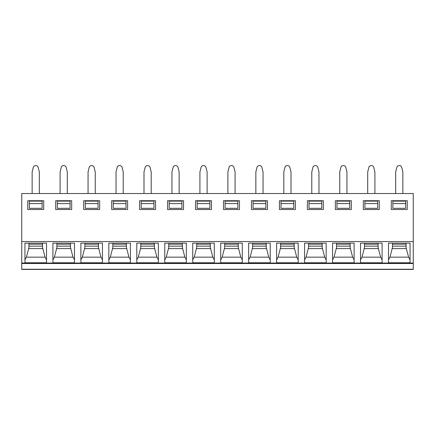 <?xml version="1.0" encoding="UTF-8"?>
<svg xmlns="http://www.w3.org/2000/svg" width="435" height="435" viewBox="0 0 435 435"><rect width="100%" height="100%" fill="white"/><g stroke="black" fill="none" stroke-linecap="round" stroke-linejoin="round"><path stroke-width="0.65" d="M21.75 263.49L21.75 269.439L413.25 269.439L413.25 241.561L21.75 241.561L21.75 263.49L413.25 263.49M413.25 241.561L413.25 193.531L21.75 193.531L21.75 241.561M388.482 262.762L388.482 243.116L410.053 243.116L410.053 262.762L388.482 262.762M360.517 262.762L360.517 243.116L382.088 243.116L382.088 262.762L360.517 262.762M332.552 262.762L332.552 243.116L354.128 243.116L354.128 262.762L332.552 262.762M304.587 262.762L304.587 243.116L326.163 243.116L326.163 262.762L304.587 262.762M276.622 262.762L276.622 243.116L298.198 243.116L298.198 262.762L276.622 262.762M248.662 262.762L248.662 243.116L270.233 243.116L270.233 262.762L248.662 262.762M220.697 262.762L220.697 243.116L242.268 243.116L242.268 262.762L220.697 262.762M192.732 262.762L192.732 243.116L214.303 243.116L214.303 262.762L192.732 262.762M164.767 262.762L164.767 243.116L186.338 243.116L186.338 262.762L164.767 262.762M136.802 262.762L136.802 243.116L158.378 243.116L158.378 262.762L136.802 262.762M108.837 262.762L108.837 243.116L130.413 243.116L130.413 262.762L108.837 262.762M80.872 262.762L80.872 243.116L102.448 243.116L102.448 262.762L80.872 262.762M52.912 262.762L52.912 243.116L74.483 243.116L74.483 262.762L52.912 262.762M24.947 262.762L24.947 243.116L46.518 243.116L46.518 262.762L24.947 262.762M407.258 200.725L407.258 209.512L391.277 209.512L391.277 200.725L407.258 200.725M379.293 200.725L379.293 209.512L363.312 209.512L363.312 200.725L379.293 200.725M351.328 200.725L351.328 209.512L335.347 209.512L335.347 200.725L351.328 200.725M323.363 200.725L323.363 209.512L307.387 209.512L307.387 200.725L323.363 200.725M295.403 200.725L295.403 209.512L279.422 209.512L279.422 200.725L295.403 200.725M267.438 200.725L267.438 209.512L251.457 209.512L251.457 200.725L267.438 200.725M239.473 200.725L239.473 209.512L223.492 209.512L223.492 200.725L239.473 200.725M211.508 200.725L211.508 209.512L195.527 209.512L195.527 200.725L211.508 200.725M183.543 200.725L183.543 209.512L167.562 209.512L167.562 200.725L183.543 200.725M155.578 200.725L155.578 209.512L139.597 209.512L139.597 200.725L155.578 200.725M127.613 200.725L127.613 209.512L111.637 209.512L111.637 200.725L127.613 200.725M99.653 200.725L99.653 209.512L83.672 209.512L83.672 200.725L99.653 200.725M71.688 200.725L71.688 209.512L55.707 209.512L55.707 200.725L71.688 200.725M43.723 200.725L43.723 209.512L27.742 209.512L27.742 200.725L43.723 200.725M405.659 203.613L405.659 201.122L392.876 201.122L392.876 208.316L405.659 208.316L405.659 203.613L392.876 203.613M364.911 208.316L377.694 208.316L377.694 203.613L364.911 203.613L364.911 208.316M377.694 203.613L377.694 201.122L364.911 201.122L364.911 203.613M336.946 208.316L349.729 208.316L349.729 203.613L336.946 203.613L336.946 208.316M349.729 203.613L349.729 201.122L336.946 201.122L336.946 203.613M308.981 208.316L321.769 208.316L321.769 203.613L308.981 203.613L308.981 208.316M321.769 203.613L321.769 201.122L308.981 201.122L308.981 203.613M281.021 208.316L293.804 208.316L293.804 203.613L281.021 203.613L281.021 208.316M293.804 203.613L293.804 201.122L281.021 201.122L281.021 203.613M253.056 208.316L265.839 208.316L265.839 203.613L253.056 203.613L253.056 208.316M265.839 203.613L265.839 201.122L253.056 201.122L253.056 203.613M225.091 208.316L237.874 208.316L237.874 203.613L225.091 203.613L225.091 208.316M237.874 203.613L237.874 201.122L225.091 201.122L225.091 203.613M197.126 208.316L209.909 208.316L209.909 203.613L197.126 203.613L197.126 208.316M209.909 203.613L209.909 201.122L197.126 201.122L197.126 203.613M169.161 208.316L181.944 208.316L181.944 203.613L169.161 203.613L169.161 208.316M181.944 203.613L181.944 201.122L169.161 201.122L169.161 203.613M141.196 208.316L153.979 208.316L153.979 203.613L141.196 203.613L141.196 208.316M153.979 203.613L153.979 201.122L141.196 201.122L141.196 203.613M113.23 208.316L126.019 208.316L126.019 203.613L113.23 203.613L113.23 208.316M126.019 203.613L126.019 201.122L113.23 201.122L113.23 203.613M85.271 208.316L98.054 208.316L98.054 203.613L85.271 203.613L85.271 208.316M98.054 203.613L98.054 201.122L85.271 201.122L85.271 203.613M57.306 208.316L70.089 208.316L70.089 203.613L57.306 203.613L57.306 208.316M70.089 203.613L70.089 201.122L57.306 201.122L57.306 203.613M29.341 208.316L42.124 208.316L42.124 203.613L29.341 203.613L29.341 208.316M42.124 203.613L42.124 201.122L29.341 201.122L29.341 203.613M395.671 193.531L395.671 171.956L396.818 167.377A2.398 2.398 0 0 1 399.14 165.561L399.395 165.561A2.398 2.398 0 0 1 401.717 167.377L402.864 171.956L402.864 193.531M367.705 193.531L367.705 171.956L368.853 167.377A2.398 2.398 0 0 1 371.18 165.561L371.43 165.561A2.398 2.398 0 0 1 373.757 167.377L374.899 171.956L374.899 193.531M339.746 193.531L339.746 171.956L340.888 167.377A2.398 2.398 0 0 1 343.215 165.561L343.465 165.561A2.398 2.398 0 0 1 345.792 167.377L346.934 171.956L346.934 193.531M311.781 193.531L311.781 171.956L312.923 167.377A2.398 2.398 0 0 1 315.25 165.561L315.5 165.561A2.398 2.398 0 0 1 317.827 167.377L318.969 171.956L318.969 193.531M283.816 193.531L283.816 171.956L284.958 167.377A2.398 2.398 0 0 1 287.285 165.561L287.535 165.561A2.398 2.398 0 0 1 289.862 167.377L291.004 171.956L291.004 193.531M255.851 193.531L255.851 171.956L256.993 167.377A2.398 2.398 0 0 1 259.32 165.561L259.57 165.561A2.398 2.398 0 0 1 261.897 167.377L263.044 171.956L263.044 193.531M227.886 193.531L227.886 171.956L229.033 167.377A2.398 2.398 0 0 1 231.355 165.561L231.61 165.561A2.398 2.398 0 0 1 233.932 167.377L235.079 171.956L235.079 193.531M199.921 193.531L199.921 171.956L201.068 167.377A2.398 2.398 0 0 1 203.39 165.561L203.645 165.561A2.398 2.398 0 0 1 205.967 167.377L207.114 171.956L207.114 193.531M171.956 193.531L171.956 171.956L173.103 167.377A2.398 2.398 0 0 1 175.43 165.561L175.68 165.561A2.398 2.398 0 0 1 178.007 167.377L179.149 171.956L179.149 193.531M143.996 193.531L143.996 171.956L145.138 167.377A2.398 2.398 0 0 1 147.465 165.561L147.715 165.561A2.398 2.398 0 0 1 150.042 167.377L151.184 171.956L151.184 193.531M116.031 193.531L116.031 171.956L117.173 167.377A2.398 2.398 0 0 1 119.5 165.561L119.75 165.561A2.398 2.398 0 0 1 122.077 167.377L123.219 171.956L123.219 193.531M88.066 193.531L88.066 171.956L89.208 167.377A2.398 2.398 0 0 1 91.535 165.561L91.785 165.561A2.398 2.398 0 0 1 94.112 167.377L95.254 171.956L95.254 193.531M60.101 193.531L60.101 171.956L61.243 167.377A2.398 2.398 0 0 1 63.57 165.561L63.82 165.561A2.398 2.398 0 0 1 66.147 167.377L67.294 171.956L67.294 193.531M32.136 193.531L32.136 171.956L33.283 167.377A2.398 2.398 0 0 1 35.605 165.561L35.86 165.561A2.398 2.398 0 0 1 38.182 167.377L39.329 171.956L39.329 193.531M388.482 243.116L388.482 259.836L389.945 257.15L392.479 247.455L392.479 243.116L392.479 247.455M406.062 243.116L406.062 247.455L406.062 243.116M406.062 247.455L408.59 257.15L410.053 259.836L410.053 243.116M408.59 257.15L389.945 257.15M406.062 244.187L392.479 244.187M360.517 243.116L360.517 259.836L361.985 257.15L364.514 247.455L364.514 243.116L364.514 247.455M378.097 243.116L378.097 247.455L378.097 243.116M382.088 243.116L382.088 259.836L380.625 257.15L378.097 247.455M380.625 257.15L361.985 257.15M378.097 244.187L364.514 244.187M332.552 243.116L332.552 259.836L334.02 257.15L336.549 247.455L336.549 243.116L336.549 247.455M350.131 243.116L350.131 247.455L350.131 243.116M354.128 243.116L354.128 259.836L352.66 257.15L350.131 247.455M352.66 257.15L334.02 257.15M350.131 244.187L336.549 244.187M304.587 243.116L304.587 259.836L306.055 257.15L308.584 247.455L308.584 243.116L308.584 247.455M322.166 243.116L322.166 247.455L322.166 243.116M326.163 243.116L326.163 259.836L324.695 257.15L322.166 247.455M324.695 257.15L306.055 257.15M322.166 244.187L308.584 244.187M276.622 243.116L276.622 259.836L278.09 257.15L280.618 247.455L280.618 243.116L280.618 247.455M294.201 243.116L294.201 247.455L294.201 243.116M298.198 243.116L298.198 259.836L296.73 257.15L294.201 247.455M296.73 257.15L278.09 257.15M294.201 244.187L280.618 244.187M248.662 243.116L248.662 259.836L250.125 257.15L252.653 247.455L252.653 243.116L252.653 247.455M266.236 243.116L266.236 247.455L266.236 243.116M270.233 243.116L270.233 259.836L268.765 257.15L266.236 247.455M268.765 257.15L250.125 257.15M266.236 244.187L252.653 244.187M220.697 243.116L220.697 259.836L222.16 257.15L224.688 247.455L224.688 243.116L224.688 247.455M238.271 243.116L238.271 247.455L238.271 243.116M242.268 243.116L242.268 259.836L240.805 257.15L238.271 247.455M240.805 257.15L222.16 257.15M238.271 244.187L224.688 244.187M192.732 243.116L192.732 259.836L194.195 257.15L196.729 247.455L196.729 243.116L196.729 247.455M210.312 243.116L210.312 247.455L210.312 243.116M214.303 243.116L214.303 259.836L212.84 257.15L210.312 247.455M212.84 257.15L194.195 257.15M210.312 244.187L196.729 244.187M164.767 243.116L164.767 259.836L166.235 257.15L168.764 247.455L168.764 243.116L168.764 247.455M182.347 243.116L182.347 247.455L182.347 243.116M186.338 243.116L186.338 259.836L184.875 257.15L182.347 247.455M184.875 257.15L166.235 257.15M182.347 244.187L168.764 244.187M136.802 243.116L136.802 259.836L138.27 257.15L140.799 247.455L140.799 243.116L140.799 247.455M154.381 243.116L154.381 247.455L154.381 243.116M158.378 243.116L158.378 259.836L156.91 257.15L154.381 247.455M156.91 257.15L138.27 257.15M154.381 244.187L140.799 244.187M108.837 243.116L108.837 259.836L110.305 257.15L112.834 247.455L112.834 243.116L112.834 247.455M126.416 243.116L126.416 247.455L126.416 243.116M130.413 243.116L130.413 259.836L128.945 257.15L126.416 247.455M128.945 257.15L110.305 257.15M126.416 244.187L112.834 244.187M80.872 243.116L80.872 259.836L82.34 257.15L84.868 247.455L84.868 243.116L84.868 247.455M98.451 243.116L98.451 247.455L98.451 243.116M102.448 243.116L102.448 259.836L100.98 257.15L98.451 247.455M100.98 257.15L82.34 257.15M98.451 244.187L84.868 244.187M52.912 243.116L52.912 259.836L54.375 257.15L56.903 247.455L56.903 243.116L56.903 247.455M70.486 243.116L70.486 247.455L70.486 243.116M74.483 243.116L74.483 259.836L73.015 257.15L70.486 247.455M73.015 257.15L54.375 257.15M70.486 244.187L56.903 244.187M24.947 243.116L24.947 259.836L26.41 257.15L28.938 247.455L28.938 243.116L28.938 247.455M42.521 243.116L42.521 247.455L42.521 243.116M46.518 243.116L46.518 259.836L45.055 257.15L42.521 247.455M45.055 257.15L26.41 257.15M42.521 244.187L28.938 244.187M21.75 269.243L413.25 269.243M21.75 263.055L413.25 263.055M406.459 248.575L392.076 248.575M406.062 246.145L392.479 246.145M378.493 248.575L364.117 248.575M378.097 246.145L364.514 246.145M350.528 248.575L336.152 248.575M350.131 246.145L336.549 246.145M322.563 248.575L308.187 248.575M322.166 246.145L308.584 246.145M294.598 248.575L280.222 248.575M294.201 246.145L280.618 246.145M266.633 248.575L252.256 248.575M266.236 246.145L252.653 246.145M238.674 248.575L224.291 248.575M238.271 246.145L224.688 246.145M210.709 248.575L196.326 248.575M210.312 246.145L196.729 246.145M182.743 248.575L168.367 248.575M182.347 246.145L168.764 246.145M154.778 248.575L140.402 248.575M154.381 246.145L140.799 246.145M126.813 248.575L112.437 248.575M126.416 246.145L112.834 246.145M98.848 248.575L84.472 248.575M98.451 246.145L84.868 246.145M70.883 248.575L56.506 248.575M70.486 246.145L56.903 246.145M42.924 248.575L28.541 248.575M42.521 246.145L28.938 246.145"/></g></svg>
